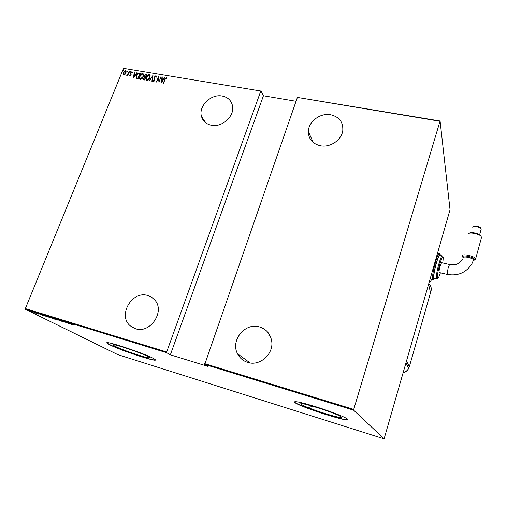 <?xml version="1.0" encoding="UTF-8"?>
<svg xmlns="http://www.w3.org/2000/svg" width="507" height="507" viewBox="0 0 507 507"><rect width="100%" height="100%" fill="white"/><g stroke="black" fill="none" stroke-linecap="round" stroke-linejoin="round"><path stroke-width="0.76" d="M115.108 346.275C123.277 350.591 153.025 360.268 149.109 357.308L147.74 356.465C140.293 352.327 109.087 342.149 113.391 345.242L115.108 346.275M301.488 404.485C306.095 408.116 345.875 420.595 340.805 416.76L340.793 416.754C337.123 413.319 295.473 400.283 301.297 404.339L301.488 404.485M294.966 402.653C301.297 407.533 353.823 424.029 347.491 419.061L347.434 419.016C345.058 417.027 330.253 411.247 315.981 406.791C300.423 402.076 293.312 400.625 294.656 402.425L294.966 402.653M294.307 401.74L295.023 402.463C300.594 406.798 346.668 421.723 347.865 419.523M109.67 344.766C120.729 350.559 160.168 363.392 155.022 359.476L153.266 358.386C143.487 352.904 101.451 339.189 107.294 343.347L109.67 344.766M107.066 342.814L109.74 344.595C119.589 349.76 154.401 361.421 155.326 359.843M211.337 125.242C206.172 124.095 202.882 121.154 201.469 116.42C198.281 106.153 211.045 93.63 222.224 96.019C227.928 97.217 231.369 100.532 232.542 105.957C234.754 116.141 222.034 127.713 211.337 125.242M320.31 145.743C312.496 143.766 308.51 139.013 308.338 131.49C308.44 121.56 320.304 112.668 330.691 114.759C339.24 116.857 343.271 122.111 342.783 130.521C341.718 140.027 330.108 147.873 320.31 145.743M247.695 362.385C243.094 360.914 239.703 358.024 237.517 353.728C230.21 340.343 245.236 322.192 259.571 326.945C266.08 329.037 270.073 333.511 271.562 340.381C274.407 353.404 260.034 366.669 247.695 362.385M135.489 328.72L130.324 325.868C117.301 315.531 132.112 290.181 147.86 295.537L151.701 297.273L154.838 300.081C165.352 311.412 150.186 334.031 135.489 328.72M123.448 70.796L122.852 71.113L123.359 70.283L123.448 70.796M127.694 71.512L127.092 71.829L127.599 70.999L127.694 71.512M130.324 71.956L129.722 72.273L130.229 71.436L130.324 71.956M133.474 78.091L134.26 72.197L134.298 74.13L135.686 74.364L137.188 72.685L133.474 78.091M143.247 76.709C142.746 78.211 141.77 79.111 140.331 79.422L139.539 78.756L139.78 76.145C140.281 74.649 141.257 73.749 142.695 73.458L143.481 74.13L143.247 76.709M149.907 77.837C149.407 79.346 148.431 80.252 146.979 80.562L146.168 79.865L146.415 77.273C146.916 75.771 147.892 74.871 149.343 74.58L150.142 75.277L149.907 77.837M155.896 75.682L156.422 77.096L156.023 77.337L155.662 76.265L154.622 77.121L154.844 80.486L153.507 81.684L153.019 80.569L153.431 80.258L153.773 81.101L154.54 80.461L154.331 77.064L155.896 75.682L156.321 76.012M161.264 82.856L161.98 76.861L162.303 76.912L162.05 78.826L163.482 79.073L164.997 77.368L161.264 82.856M165.124 79.434L163.324 83.211L164.851 79.326L166.442 77.451L167.006 78.255L166.651 78.667L166.188 78.04L165.124 79.434M160.953 76.69L158.983 82.464L158.501 77.565L156.416 82.026L158.685 76.304L159.173 81.19L161.182 76.899M152.994 75.347L152.182 81.297L151.866 81.247L152.518 76.437L149.197 80.79L152.994 75.347M146.903 74.32L144.628 80.005L143.994 79.897L143.405 79.51L143.532 78.312L144.387 77.165L144.305 75.6L146.01 74.174L146.903 74.32M139.241 73.033L140.274 73.204L137.993 78.87L136.136 78.034L136.434 75.499C136.903 73.99 137.834 73.173 139.241 73.033L140.205 73.369M130.071 75.961L129.659 75.264L130.007 74.947L130.286 75.461L130.85 74.96L130.673 72.78L131.871 71.715L132.352 72.393L131.997 72.735L131.674 72.222L130.964 72.805L131.142 74.992L130.071 75.961M129.418 71.379L127.745 75.486L127.707 74.833L126.788 75.404L129.418 71.379M125.033 74.377L123.816 74.897L123.157 74.06L123.416 72.545L125.546 70.65L126.123 71.107L125.964 72.976L125.033 74.377M123.55 68.344L261.048 91.07L123.55 68.344L25.35 308.573L166.676 351.972L166.689 352.714L25.439 309.289L117.814 354.634L384.097 438.84L450.039 209.695L440.082 120.989L353.721 409.403L353.626 410.182L384.097 438.84M260.706 91.279L166.676 351.972M312.711 406.221L308.186 407.634M306.963 407.831L306.545 407.882M439.88 121.249L297.387 97.414L440.082 120.989M353.626 410.182L204.739 364.413L297.387 97.414M204.746 363.658L353.721 409.403M32.733 312.185L28.981 310.709L32.733 312.185M33.5 312.001L36.143 313.301L33.5 312.001M38.576 314.061L35.648 312.711L38.621 313.96M43.551 315.088L48.14 317.179L43.551 315.088M51.384 317.502L54.883 319.252L50.389 317.388L51.384 317.502M57.627 319.423L62.564 321.615L58.261 319.746L59.528 320.684L57.627 319.423M65.783 321.926L69.484 323.751L64.484 321.672L66.873 322.946L63.457 321.21L68.464 323.289L65.783 321.926M71.969 324.062L74.206 325.202L71.969 324.062M296.044 101.273L263.431 95.753L170.358 354.811L208.035 366.409L204.739 364.413M170.358 354.811L166.689 352.714M71.804 324.467L66.835 322.249L69.928 323.2L71.804 324.467M60.453 320.272L64.395 322.129L60.453 320.272M57.342 319.67L58.083 320.101L57.424 320.05L53.07 318.162L57.342 319.67M50.548 317.578L51.308 318.022L50.662 317.971L46.283 316.07L50.548 317.578M43.551 315.766L38.45 313.522L41.447 314.441L43.551 315.766M34.844 312.464L34.146 312.217L34.844 312.464M32.163 311.634L31.459 311.387L32.163 311.634M27.828 310.303L27.125 310.056L27.828 310.303M263.431 95.753L261.048 91.07M25.439 309.289L25.35 308.573M69.244 323.282L71.119 324.125L69.269 323.219M54.103 318.675L57.627 319.917L54.103 318.675M53.831 318.859L52.398 318.257L53.831 318.859M52.557 318.187L50.466 317.35L52.557 318.187M47.335 316.596L50.852 317.832L47.335 316.596M47.487 316.907L43.247 315.17L47.506 316.862M40.902 314.562L42.829 315.411L40.928 314.498M29.831 311.114L32.271 311.976L29.831 311.114M163.533 83.243L164.997 79.529L166.442 77.451M166.689 78.629L166.467 78.281M161.378 82.685L161.98 76.861M163.482 79.073L162.05 78.826M163.622 79.269L164.68 77.311M161.663 81.741L163.241 79.833L161.967 79.441L161.663 81.741L163.102 79.637M159.04 82.33L158.501 77.565M156.625 82.064L158.78 76.627M161.099 76.887L159.173 81.19M156.169 77.248L155.941 76.519M153.285 81.576L153.019 80.569M153.919 81.297L154.54 80.461M154.686 80.657L154.616 79.681M154.755 79.878L154.388 79.041M154.534 79.238L154.331 77.064M154.477 77.26L156.042 75.879M152.03 81.272L152.518 76.437M149.445 80.828L152.943 75.708M146.422 80.277L146.415 77.273M146.561 77.47C147.062 75.968 148.038 75.068 149.489 74.776L149.343 74.58M149.489 74.776L150.04 75.061M146.757 79.745L147.347 80.176L149.761 77.989L149.717 75.587M146.707 77.324L146.517 79.346L147.201 79.979L149.616 77.793L149.793 75.752L149.121 75.163L146.707 77.324M143.563 79.726L143.532 78.312M143.677 78.509L144.387 77.165M144.368 77.146L144.305 75.6M144.451 75.803L146.01 74.174M146.155 74.371L146.834 74.485M144.691 76.709L145.68 77.165L146.523 75.055L145.953 74.782L144.596 75.651L144.533 76.481L145.534 76.963L146.377 74.852M143.887 79.2L144.717 79.567L145.3 77.546L143.823 78.351L143.747 79.022L144.571 79.371L145.3 77.546M139.78 79.149L139.78 76.145M139.926 76.342C140.433 74.846 141.402 73.952 142.847 73.654L142.695 73.458M142.847 73.654L143.386 73.933M140.116 78.617L140.699 79.035L143.107 76.855L143.063 74.453M140.065 76.196L139.881 78.236L140.547 78.839L142.955 76.658L143.132 74.611L142.48 74.041L140.065 76.196M136.358 78.376L136.434 75.499M136.586 75.695C137.055 74.193 137.986 73.369 139.387 73.23M136.694 77.825L138.088 78.433L139.9 73.933L138.348 73.654L136.725 75.549L136.497 77.52L137.942 78.236L139.755 73.737M133.614 77.894L134.26 72.197M135.686 74.364L134.298 74.13M135.838 74.561L136.877 72.634M133.88 76.994L135.458 75.118L134.209 74.732L133.88 76.994L135.306 74.922M129.931 75.904L129.659 75.264M130.438 75.657L130.85 74.96M131.002 75.156L130.92 74.573M131.072 74.77L130.527 73.439M130.679 73.635L130.673 72.78M130.825 72.976L131.871 71.715M129.849 72.374L129.754 71.861M129.906 72.057L130.229 71.436M127.682 75.48L127.707 74.833M126.737 75.385L126.908 74.802M127.2 75.099L127.941 74.111M128.094 74.307L129.133 71.329M127.225 71.931L127.13 71.417M127.282 71.614L127.599 70.999M123.455 74.725L123.157 74.06M123.309 74.256L123.416 72.545M123.569 72.742L125.546 70.65M125.698 70.847L126.078 71.024M123.765 74.282L124.177 74.586L125.831 73.122L125.774 71.481M123.702 72.59L123.594 74.035L124.025 74.39L125.679 72.926L125.799 71.531L125.343 71.151L123.702 72.59M122.986 71.214L122.884 70.701M123.043 70.898L123.359 70.283M428.586 284.332L430.544 292.716L430.988 291.176C431.704 288.249 430.982 285.707 428.814 283.546M473.411 260.497L474.59 259.628C474.761 257.252 462.131 254.425 462.669 256.948L463.157 257.746L462.669 256.948C462.143 254.438 474.717 257.252 474.552 259.622L473.456 260.471M473.43 260.433L473.519 259.996C473.24 257.917 462.847 255.782 463.278 257.879L462.669 256.948M469.349 233.252L469.343 233.252C470.477 231.743 478.418 233.239 480.446 235.356L480.985 236.154M481.536 237.682L481.01 236.173C478.684 233.752 469.596 232.041 468.316 233.759L468.081 234.361M473.544 226.515L473.906 226.337C475.781 225.678 477.905 226.071 480.275 227.516L480.592 227.979M481.175 229.316L480.832 228.321C477.873 226.515 475.224 226.027 472.879 226.844L472.72 227.237M462.682 257.017L462.042 255.978C461.408 253.189 475.179 256.092 475.636 258.862L475.49 259.508L474.552 259.983M439.182 272.506C438.847 271.828 439.151 269.667 440.114 266.029L441.584 262.677L449.563 264.508L448.131 267.886L447.149 274.376L439.182 272.506M442.307 255.915L439.823 255.351C438.276 254.184 432.934 274.426 433.922 277.728L434.252 278.267M430.202 278.717L430.525 279.11M406.595 360.857L409.32 366.757L430.532 292.628M269.065 335.659L270.174 335.97M408.129 367.283L409.32 366.757L408.655 368.393C407.451 370.535 405.638 371.923 403.223 372.569M430.988 291.176L430.874 291.569M432.642 279.091C431.489 275.345 437.604 252.175 439.385 253.519C440.52 254.761 439.994 252.302 437.243 259.818C434.949 266.467 433.136 276.771 433.662 278.609C434.03 279.313 433.802 279.674 432.991 279.699L432.642 279.091M440.406 255.484L440.374 255.211C439.677 249.273 432.515 274.211 433.7 278.508L434.835 278.406M436.432 278.324C435.481 275.028 440.824 254.761 442.332 255.921C443.53 256.986 442.801 255.167 440.507 261.796C438.384 268.805 437.364 274.154 437.452 277.849C437.775 278.457 437.535 278.793 436.73 278.856L436.432 278.324M442.807 262.956L443.264 257.512C442.706 252.41 436.527 274.002 437.49 277.741C437.928 279.034 438.904 277.386 440.412 272.798M429.524 281.068C429.904 282.069 430.62 281.505 431.666 279.382M438.023 253.215L437.972 251.675M269.946 335.501L268.425 335.07M205.918 122.948L201.469 116.42M313.206 142.48L308.338 131.49M250.116 362.923L237.517 353.728M134.761 328.479L130.324 325.868M301.494 403.711L301.297 404.339M113.568 344.773L113.391 345.242M269.217 335.799L270.225 336.084M406.031 362.809L408.655 368.393C407.463 370.642 405.638 372.087 403.179 372.734M248.804 362.676L248.994 362.099M474.343 260.085L473.411 260.484M447.149 274.376C457.745 276.214 465.952 272.779 471.77 264.071L473.519 259.996M462.707 259.159C459.336 262.956 456.82 264.743 455.166 264.521L449.563 264.508M480.446 235.356L481.01 236.173M480.275 227.516L480.832 228.321M481.232 228.923L479.628 234.741M481.625 237.086L475.636 258.862M439.354 253.513L437.56 253.107M432.991 279.699L430.5 279.103M436.73 278.856L434.233 278.261M429.486 281.195L429.214 282.158M474.444 260.04L475.49 259.508"/></g></svg>
